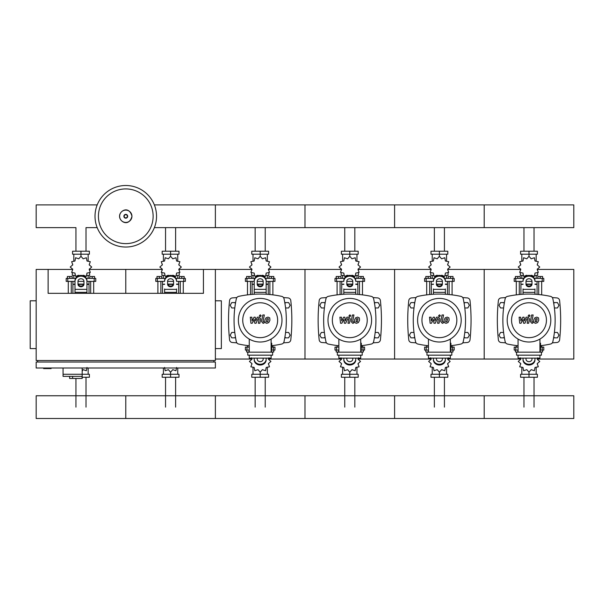 <?xml version="1.0" encoding="UTF-8"?>
<svg xmlns="http://www.w3.org/2000/svg" width="604" height="604" viewBox="0 0 604 604"><rect width="100%" height="100%" fill="white"/><g stroke="black" fill="none" stroke-linecap="round" stroke-linejoin="round"><path stroke-width="0.91" d="M43.639 368.002L43.639 368.599L51.106 368.599L51.106 368.002M36.172 300.8L30.2 300.8L30.2 348.584L36.172 348.584M215.379 300.8L221.358 300.8L221.358 348.584L215.379 348.584M37.667 362.03L37.667 360.535M213.892 362.03L213.892 360.535M178.943 269.437L203.435 269.437L203.435 293.333L48.124 293.333L48.124 269.437L36.172 269.437L36.172 360.535L215.379 360.535L215.379 269.437L251.823 269.437M203.435 269.437L215.379 269.437M215.379 362.03L36.172 362.03L36.172 368.002L215.379 368.002L215.379 362.03M63.058 368.002L63.058 374.276L89.384 374.276L89.384 377.258L82.174 377.258M82.174 368.002L82.174 378.451L82.001 376.368L63.058 376.368L63.058 374.276L82.174 374.276M72.616 376.368L72.616 378.451L82.001 378.451M63.058 376.368L69.626 376.368L69.626 378.451L72.616 378.451M534.034 227.632L534.034 251.219M523.962 227.632L523.962 251.219M444.423 227.632L444.423 251.219M434.359 227.632L434.359 251.219M354.82 227.632L354.82 251.219M344.756 227.632L344.756 251.219M265.216 227.632L265.216 251.219M255.152 227.632L255.152 251.219M175.613 227.632L175.613 251.219M165.549 227.632L165.549 251.219M97.191 227.632L86.01 227.632L86.01 251.219M97.191 204.907L36.172 204.907L36.172 227.632L75.945 227.632L75.945 251.219M523.962 407.126L523.962 377.258M534.034 407.126L534.034 377.258M434.359 407.126L434.359 377.258M444.423 407.126L444.423 377.258M344.756 407.126L344.756 377.258M354.82 407.126L354.82 377.258M255.152 407.126L255.152 377.258M265.216 407.126L265.216 377.258M165.549 407.126L165.549 377.258M175.613 407.126L175.613 377.258M75.945 407.126L75.945 378.451M86.01 407.126L86.01 377.258M554.389 307.964L557.432 307.964L558.979 305.277L557.432 302.589L554.329 302.589L553.762 303.57M464.786 307.964L467.828 307.964L469.376 305.277L467.828 302.589L464.725 302.589L464.159 303.57M375.182 307.964L378.225 307.964L379.773 305.277L378.225 302.589L375.122 302.589L374.555 303.57M285.579 307.964L288.621 307.964L290.169 305.277L288.621 302.589L285.511 302.589L284.945 303.57M504.234 303.57L503.668 302.589L500.565 302.589L499.01 305.277L500.565 307.964L503.6 307.964M414.631 303.57L414.065 302.589L410.962 302.589L409.406 305.277L410.962 307.964L413.997 307.964M325.027 303.57L324.461 302.589L321.358 302.589L319.803 305.277L321.358 307.964L324.393 307.964M235.424 303.57L234.858 302.589L231.755 302.589L230.199 305.277L231.755 307.964L234.79 307.964M553.762 336.851L554.329 337.832L557.432 337.832L558.979 335.144L557.432 332.457L554.389 332.457M464.159 336.851L464.725 337.832L467.828 337.832L469.376 335.144L467.828 332.457L464.786 332.457M374.555 336.851L375.122 337.832L378.225 337.832L379.773 335.144L378.225 332.457L375.182 332.457M284.945 336.851L285.511 337.832L288.621 337.832L290.169 335.144L288.621 332.457L285.579 332.457M503.6 332.457L500.565 332.457L499.01 335.144L500.565 337.832L503.668 337.832L504.234 336.851M413.997 332.457L410.962 332.457L409.406 335.144L410.962 337.832L414.065 337.832L414.631 336.851M324.393 332.457L321.358 332.457L319.803 335.144L321.358 337.832L324.461 337.832L325.027 336.851M234.79 332.457L231.755 332.457L230.199 335.144L231.755 337.832L234.858 337.832L235.424 336.851M156.542 216.27A30.766 30.766 0 0 1 125.775 247.036A30.766 30.766 0 0 1 95.017 216.27A30.766 30.766 0 0 1 125.775 185.504A30.766 30.766 0 0 1 156.542 216.27A30.766 30.766 0 0 0 125.775 185.504A30.766 30.766 0 0 0 95.017 216.27M125.775 188.924A27.346 27.346 0 0 1 153.129 216.27A27.346 27.346 0 0 1 125.775 243.623A27.346 27.346 0 0 1 98.429 216.27A27.346 27.346 0 0 1 125.775 188.924M154.367 227.632L573.8 227.632L573.8 204.907L484.197 204.907L484.197 227.632L484.197 204.907L394.593 204.907L394.593 227.632L394.593 204.907L304.99 204.907L304.99 227.632L304.99 204.907L215.379 204.907L215.379 227.632L215.379 204.907L154.367 204.907M538.708 294.541L538.708 281.381M541.69 294.873L541.69 281.381M537.809 278.399L537.809 276.489L540.195 276.489L540.195 278.399M540.195 276.489L542.588 276.489L542.588 278.399M516.307 294.873L516.307 281.381M519.289 294.541L519.289 281.381M515.408 278.399L515.408 276.489L517.794 276.489L517.794 278.399M517.794 276.489L520.187 276.489L520.187 278.399M530.689 275.62L531.203 275.265L534.374 276.36L535.016 273.068L538.307 272.427L537.22 269.248L539.75 267.043L537.22 264.846L538.307 261.668L535.016 261.026L534.374 257.734L531.203 258.822L528.998 256.292L526.794 258.822L523.623 257.734L522.981 261.026L519.689 261.668L520.776 264.846L518.247 267.043L520.776 269.248L519.689 272.427L522.981 273.068L523.623 276.36L526.794 275.265L527.307 275.62M537.658 272.887L537.658 275.409L534.91 275.409M532.071 275.409L530.939 275.409M528.998 256.292L528.998 254.201L520.588 254.201L520.588 251.219L537.401 251.219L537.401 254.201L528.998 254.201L528.998 251.219M521.826 275.409L521.826 278.399M536.163 275.409L536.163 278.399M536.163 261.336L536.163 254.201M521.826 261.336L521.826 254.201M520.671 264.061L520.633 265.103M527.058 275.409L525.918 275.409M523.079 275.409L520.338 275.409L520.338 272.887M531.784 284.371L526.212 284.371M523.026 284.371L520.935 284.371L520.935 294.397M531.89 284.069L526.099 284.069M523.026 284.069L521.229 284.371M534.97 281.381L543.781 281.381L543.781 278.399L534.412 278.399M526.009 281.381L531.988 281.381M523.585 278.399L514.215 278.399L514.215 281.381L523.026 281.381M537.062 281.381L537.062 284.069L534.97 284.069M537.062 294.397L537.062 284.371L534.97 284.371M449.104 294.541L449.104 281.381M452.086 294.873L452.086 281.381M448.206 278.399L448.206 276.489L450.592 276.489L450.592 278.399M450.592 276.489L452.985 276.489L452.985 278.399M426.696 294.873L426.696 281.381M429.686 294.541L429.686 281.381M425.805 278.399L425.805 276.489L428.191 276.489L428.191 278.399M428.191 276.489L430.584 276.489L430.584 278.399M441.079 275.62L441.599 275.265L444.771 276.36L445.412 273.068L448.704 272.427L447.617 269.248L450.146 267.043L447.617 264.846L448.704 261.668L445.412 261.026L444.771 257.734L441.599 258.822L439.395 256.292L437.19 258.822L434.019 257.734L433.378 261.026L430.078 261.668L431.173 264.846L428.644 267.043L431.173 269.248L430.078 272.427L433.378 273.068L434.019 276.36L437.19 275.265L437.704 275.62M448.055 272.887L448.055 275.409L445.307 275.409M442.468 275.409L441.335 275.409M439.395 256.292L439.395 254.201L430.984 254.201L430.984 251.219L447.798 251.219L447.798 254.201L439.395 254.201L439.395 251.219M432.222 275.409L432.222 278.399M446.56 275.409L446.56 278.399M446.56 261.336L446.56 254.201M432.222 261.336L432.222 254.201M431.067 264.061L431.029 265.103M437.455 275.409L436.315 275.409M433.476 275.409L430.735 275.409L430.735 272.887M442.181 284.371L436.609 284.371M433.423 284.371L431.331 284.371L431.331 294.397M442.287 284.069L436.496 284.069M433.423 284.069L431.626 284.371M445.367 281.381L454.178 281.381L454.178 278.399L444.808 278.399M436.405 281.381L442.377 281.381M433.982 278.399L424.612 278.399L424.612 281.381L433.423 281.381M447.458 281.381L447.458 284.069L445.367 284.069M447.458 294.397L447.458 284.371L445.367 284.371M359.493 294.541L359.493 281.381M362.483 294.873L362.483 281.381M358.602 278.399L358.602 276.489L360.988 276.489L360.988 278.399M360.988 276.489L363.382 276.489L363.382 278.399M337.092 294.873L337.092 281.381M340.082 294.541L340.082 281.381M336.202 278.399L336.202 276.489L338.587 276.489L338.587 278.399M338.587 276.489L340.981 276.489L340.981 278.399M351.475 275.62L351.989 275.265L355.167 276.36L355.809 273.068L359.101 272.427L358.013 269.248L360.543 267.043L358.013 264.846L359.101 261.668L355.809 261.026L355.167 257.734L351.989 258.822L349.791 256.292L347.587 258.822L344.416 257.734L343.767 261.026L340.475 261.668L341.57 264.846L339.033 267.043L341.57 269.248L340.475 272.427L343.767 273.068L344.416 276.36L347.587 275.265L348.1 275.62M358.451 272.887L358.451 275.409L355.703 275.409M352.864 275.409L351.732 275.409M349.791 256.292L349.791 254.201L341.381 254.201L341.381 251.219L358.195 251.219L358.195 254.201L349.791 254.201L349.791 251.219M342.619 275.409L342.619 278.399M356.956 275.409L356.956 278.399M356.956 261.336L356.956 254.201M342.619 261.336L342.619 254.201M341.464 264.061L341.426 265.103M347.844 275.409L346.711 275.409M343.872 275.409L341.124 275.409L341.124 272.887M352.577 284.371L347.006 284.371M343.812 284.371L341.728 284.371L341.728 294.397M352.683 284.069L346.892 284.069M343.812 284.069L342.023 284.371M355.764 281.381L364.574 281.381L364.574 278.399L355.205 278.399M346.802 281.381L352.774 281.381M344.378 278.399L335.001 278.399L335.001 281.381L343.812 281.381M357.855 281.381L357.855 284.069L355.764 284.069M357.855 294.397L357.855 284.371L355.764 284.371M269.89 294.541L269.89 281.381M272.88 294.873L272.88 281.381M268.999 278.399L268.999 276.489L271.385 276.489L271.385 278.399M271.385 276.489L273.778 276.489L273.778 278.399M247.489 294.873L247.489 281.381M250.479 294.541L250.479 281.381M246.598 278.399L246.598 276.489L248.984 276.489L248.984 278.399M248.984 276.489L251.377 276.489L251.377 278.399M261.872 275.62L262.385 275.265L265.564 276.36L266.205 273.068L269.497 272.427L268.41 269.248L270.939 267.043L268.41 264.846L269.497 261.668L266.205 261.026L265.564 257.734L262.385 258.822L260.188 256.292L257.983 258.822L254.805 257.734L254.163 261.026L250.871 261.668L251.959 264.846L249.429 267.043L251.959 269.248L250.871 272.427L254.163 273.068L254.805 276.36L257.983 275.265L258.497 275.62M268.848 272.887L268.848 275.409L266.1 275.409M263.261 275.409L262.128 275.409M260.188 256.292L260.188 254.201L251.777 254.201L251.777 251.219L268.591 251.219L268.591 254.201L260.188 254.201L260.188 251.219M253.016 275.409L253.016 278.399M267.353 275.409L267.353 278.399M267.353 261.336L267.353 254.201M253.016 261.336L253.016 254.201M251.86 264.061L251.823 265.103M258.24 275.409L257.108 275.409M254.269 275.409L251.521 275.409L251.521 272.887M262.974 284.371L257.402 284.371M254.208 284.371L252.117 284.371L252.117 294.397M263.08 284.069L257.289 284.069M254.208 284.069L252.419 284.371M266.16 281.381L274.971 281.381L274.971 278.399L265.601 278.399M257.198 281.381L263.17 281.381M254.767 278.399L245.398 278.399L245.398 281.381L254.208 281.381M268.252 281.381L268.252 284.069L266.16 284.069M268.252 294.397L268.252 284.371L266.16 284.371M180.286 293.333L180.286 281.381M183.276 293.333L183.276 281.381M179.388 278.399L179.388 276.489L181.781 276.489L181.781 278.399M181.781 276.489L184.167 276.489L184.167 278.399M157.886 293.333L157.886 281.381M160.875 293.333L160.875 281.381M156.987 278.399L156.987 276.489L159.38 276.489L159.38 278.399M159.38 276.489L161.766 276.489L161.766 278.399M172.268 275.62L172.782 275.265L175.953 276.36L176.602 273.068L179.894 272.427L178.799 269.248L181.336 267.043L178.799 264.846L179.894 261.668L176.602 261.026L175.953 257.734L172.782 258.822L170.577 256.292L168.38 258.822L165.202 257.734L164.56 261.026L161.268 261.668L162.355 264.846L159.826 267.043L162.355 269.248L161.268 272.427L164.56 273.068L165.202 276.36L168.38 275.265L168.893 275.62M179.245 272.887L179.245 275.409L176.496 275.409M173.658 275.409L172.525 275.409M170.577 256.292L170.577 254.201L162.174 254.201L162.174 251.219L178.988 251.219L178.988 254.201L170.577 254.201L170.577 251.219M163.412 275.409L163.412 278.399M177.75 275.409L177.75 278.399M177.75 261.336L177.75 254.201M163.412 261.336L163.412 254.201M162.257 264.061L162.219 265.103M168.637 275.409L167.504 275.409M164.666 275.409L161.917 275.409L161.917 272.887M173.363 284.371L167.791 284.371M164.605 284.371L162.514 284.371L162.514 293.333M173.476 284.069L167.685 284.069M164.605 284.069L162.816 284.371M176.557 281.381L185.368 281.381L185.368 278.399L175.99 278.399M167.595 281.381L173.567 281.381M165.164 278.399L155.794 278.399L155.794 281.381L164.605 281.381M178.648 281.381L178.648 284.069L176.557 284.069M178.648 293.333L178.648 284.371L176.557 284.371M90.683 293.333L90.683 281.381M93.673 293.333L93.673 281.381M89.785 278.399L89.785 276.489L92.178 276.489L92.178 278.399M92.178 276.489L94.564 276.489L94.564 278.399M68.282 293.333L68.282 281.381M71.272 293.333L71.272 281.381M67.384 278.399L67.384 276.489L69.777 276.489L69.777 278.399M69.777 276.489L72.163 276.489L72.163 278.399M82.665 275.62L83.178 275.265L86.349 276.36L86.999 273.068L90.29 272.427L89.196 269.248L91.725 267.043L89.196 264.846L90.29 261.668L86.999 261.026L86.349 257.734L83.178 258.822L80.974 256.292L78.769 258.822L75.598 257.734L74.956 261.026L71.665 261.668L72.752 264.846L70.223 267.043L72.752 269.248L71.665 272.427L74.956 273.068L75.598 276.36L78.769 275.265L79.29 275.62M89.641 272.887L89.641 275.409L86.893 275.409M84.054 275.409L82.922 275.409M80.974 256.292L80.974 254.201L72.571 254.201L72.571 251.219L89.384 251.219L89.384 254.201L80.974 254.201L80.974 251.219M73.809 275.409L73.809 278.399M88.146 275.409L88.146 278.399M88.146 261.336L88.146 254.201M73.809 261.336L73.809 254.201M72.654 264.061L72.616 265.103M79.033 275.409L77.901 275.409M75.062 275.409L72.314 275.409L72.314 272.887M83.76 284.371L78.188 284.371M75.002 284.371L72.91 284.371L72.91 293.333M83.873 284.069L78.082 284.069M75.002 284.069L73.212 284.371M86.946 281.381L95.764 281.381L95.764 278.399L86.387 278.399M77.992 281.381L83.964 281.381M75.56 278.399L66.191 278.399L66.191 281.381L75.002 281.381M89.037 281.381L89.037 284.069L86.946 284.069M89.037 293.333L89.037 284.371L86.946 284.371M518.066 350.078L514.215 350.078L514.215 347.096L518.066 347.096M540.527 347.096L543.781 347.096L543.781 350.078L539.931 350.078M516.307 345.548L516.307 347.096M518.066 351.989L517.794 350.078M517.794 351.989L515.408 351.989L515.408 350.078M541.69 345.548L541.69 347.096M542.588 350.078L542.588 351.989L540.195 351.989L540.195 350.078M520.165 357.772L520.776 359.229L518.247 361.434L520.776 363.631L519.689 366.809L522.981 367.451L523.623 370.743L526.794 369.656L528.998 372.185L531.203 369.656L534.374 370.743L535.016 367.451L538.307 366.809L537.22 363.631L539.75 361.434L537.22 359.229L537.832 357.772M528.998 372.185L528.998 374.276L537.401 374.276L537.401 377.258L520.588 377.258L520.588 374.276L528.998 374.276L528.998 377.258M521.826 367.141L521.826 374.276M536.163 367.141L536.163 374.276M537.318 364.416L537.364 363.374M428.462 350.078L424.612 350.078L424.612 347.096L428.462 347.096M450.924 347.096L454.178 347.096L454.178 350.078L450.327 350.078M426.696 345.548L426.696 347.096M428.462 351.989L428.191 350.078M428.191 351.989L425.805 351.989L425.805 350.078M452.086 345.548L452.086 347.096M452.985 350.078L452.985 351.989L450.592 351.989L450.592 350.078M430.561 357.772L431.173 359.229L428.644 361.434L431.173 363.631L430.078 366.809L433.378 367.451L434.019 370.743L437.19 369.656L439.395 372.185L441.599 369.656L444.771 370.743L445.412 367.451L448.704 366.809L447.617 363.631L450.146 361.434L447.617 359.229L448.221 357.772M439.395 372.185L439.395 374.276L447.798 374.276L447.798 377.258L430.984 377.258L430.984 374.276L439.395 374.276L439.395 377.258M432.222 367.141L432.222 374.276M446.56 367.141L446.56 374.276M447.715 364.416L447.753 363.374M338.859 350.078L335.001 350.078L335.001 347.096L338.859 347.096M361.32 347.096L364.574 347.096L364.574 350.078L360.724 350.078M337.092 345.548L337.092 347.096M338.859 351.989L338.587 350.078M338.587 351.989L336.202 351.989L336.202 350.078M362.483 345.548L362.483 347.096M363.382 350.078L363.382 351.989L360.988 351.989L360.988 350.078M340.958 357.772L341.57 359.229L339.033 361.434L341.57 363.631L340.475 366.809L343.767 367.451L344.416 370.743L347.587 369.656L349.791 372.185L351.989 369.656L355.167 370.743L355.809 367.451L359.101 366.809L358.013 363.631L360.543 361.434L358.013 359.229L358.617 357.772M349.791 372.185L349.791 374.276L358.195 374.276L358.195 377.258L341.381 377.258L341.381 374.276L349.791 374.276L349.791 377.258M342.619 367.141L342.619 374.276M356.956 367.141L356.956 374.276M358.112 364.416L358.149 363.374M249.256 350.078L245.398 350.078L245.398 347.096L249.256 347.096M271.717 347.096L274.971 347.096L274.971 350.078L271.113 350.078M247.489 345.548L247.489 347.096M249.256 351.989L248.984 350.078M248.984 351.989L246.598 351.989L246.598 350.078M272.88 345.548L272.88 347.096M273.778 350.078L273.778 351.989L271.385 351.989L271.385 350.078M251.355 357.772L251.959 359.229L249.429 361.434L251.959 363.631L250.871 366.809L254.163 367.451L254.805 370.743L257.983 369.656L260.188 372.185L262.385 369.656L265.564 370.743L266.205 367.451L269.497 366.809L268.41 363.631L270.939 361.434L268.41 359.229L269.014 357.772M260.188 372.185L260.188 374.276L268.591 374.276L268.591 377.258L251.777 377.258L251.777 374.276L260.188 374.276L260.188 377.258M253.016 367.141L253.016 374.276M267.353 367.141L267.353 374.276M268.508 364.416L268.546 363.374M164.56 367.451L165.202 370.743L168.38 369.656L170.577 372.185L172.782 369.656L175.953 370.743L176.602 367.451M170.577 372.185L170.577 374.276L178.988 374.276L178.988 377.258L162.174 377.258L162.174 374.276L170.577 374.276L170.577 377.258M163.412 368.002L163.412 374.276M177.75 368.002L177.75 374.276M82.174 371.15L83.178 369.656L86.349 370.743L86.999 367.451M88.146 368.002L88.146 374.276M573.8 407.126L573.8 418.496L484.197 418.496L484.197 395.763L484.197 418.496L394.593 418.496L394.593 395.763L394.593 418.496L304.99 418.496L304.99 395.763L304.99 418.496L215.379 418.496L215.379 395.763L215.379 418.496L125.775 418.496L125.775 395.763L125.775 418.496L36.172 418.496L36.172 395.763L573.8 395.763L573.8 407.126M537.183 318.746L535.778 318.746L535.212 321.683L536.609 321.683L537.183 318.746M534.782 317.863L533.642 320.203L533.868 322.566L535.589 323.306L537.613 322.566L538.753 320.203L538.526 317.863L536.79 317.115L534.782 317.863M531.633 314.971L530.365 321.509L531.792 323.238L532.653 323.238L532.894 321.962L531.89 321.411L533.143 314.971L531.633 314.971M529.104 316.67L530.018 315.756L529.104 314.843L528.183 315.756L529.104 316.67M521.063 323.238L523.064 319.441L523.592 323.238L524.906 323.238L527.081 318.467L527.979 319.01L527.164 323.238L528.674 323.238L529.504 318.904L528.07 317.183L526.069 317.191L524.559 320.928L524.046 317.191L522.868 317.191L520.912 320.928L520.663 317.191L519.108 317.191L519.742 323.238L521.063 323.238M447.579 318.746L446.175 318.746L445.601 321.683L447.005 321.683L447.579 318.746M445.171 317.863L444.031 320.203L444.257 322.566L445.986 323.306L448.009 322.566L449.149 320.203L448.923 317.863L447.186 317.115L445.171 317.863M442.03 314.971L440.761 321.509L442.188 323.238L443.042 323.238L443.291 321.962L442.287 321.411L443.54 314.971L442.03 314.971M439.493 316.67L440.414 315.756L439.493 314.843L438.579 315.756L439.493 316.67M431.452 323.238L433.461 319.441L433.982 323.238L435.303 323.238L437.477 318.467L438.376 319.01L437.56 323.238L439.07 323.238L439.901 318.904L438.466 317.183L436.466 317.191L434.956 320.928L434.442 317.191L433.264 317.191L431.309 320.928L431.06 317.191L429.497 317.191L430.139 323.238L431.452 323.238M357.976 318.746L356.571 318.746L355.998 321.683L357.402 321.683L357.976 318.746M355.567 317.863L354.427 320.203L354.654 322.566L356.383 323.306L358.406 322.566L359.546 320.203L359.32 317.863L357.583 317.115L355.567 317.863M352.426 314.971L351.151 321.509L352.585 323.238L353.438 323.238L353.687 321.962L352.683 321.411L353.929 314.971L352.426 314.971M349.89 316.67L350.803 315.756L349.89 314.843L348.976 315.756L349.89 316.67M341.849 323.238L343.857 319.441L344.378 323.238L345.699 323.238L347.874 318.467L348.772 319.01L347.957 323.238L349.467 323.238L350.297 318.904L348.863 317.183L346.862 317.191L345.352 320.928L344.839 317.191L343.653 317.191L341.698 320.928L341.449 317.191L339.893 317.191L340.535 323.238L341.849 323.238M268.372 318.746L266.968 318.746L266.394 321.683L267.798 321.683L268.372 318.746M265.964 317.863L264.824 320.203L265.05 322.566L266.779 323.306L268.803 322.566L269.943 320.203L269.716 317.863L267.98 317.115L265.964 317.863M262.823 314.971L261.547 321.509L262.974 323.238L263.835 323.238L264.084 321.962L263.08 321.411L264.326 314.971L262.823 314.971M260.286 316.67L261.2 315.756L260.286 314.843L259.373 315.756L260.286 316.67M252.246 323.238L254.246 319.441L254.775 323.238L256.096 323.238L258.27 318.467L259.169 319.01L258.353 323.238L259.863 323.238L260.694 318.904L259.259 317.183L257.259 317.191L255.749 320.928L255.235 317.191L254.05 317.191L252.094 320.928L251.845 317.191L250.29 317.191L250.924 323.238L252.246 323.238M550.803 320.211A21.804 21.804 0 0 1 528.998 342.015A21.804 21.804 0 0 1 507.194 320.211A21.804 21.804 0 0 1 528.998 298.406A21.804 21.804 0 0 1 550.803 320.211M546.439 320.211A17.441 17.441 0 0 1 528.998 337.659A17.441 17.441 0 0 1 511.558 320.211A17.441 17.441 0 0 1 528.998 302.77A17.441 17.441 0 0 1 546.439 320.211M539.931 343.208L540.527 343.208L540.527 349.188L539.931 349.188M516.571 352.17L516.571 355.16L541.426 355.16L541.426 352.17L516.571 352.17M518.066 355.16L518.066 358.142L539.931 358.142L539.931 355.16M539.931 352.17L539.931 339.078M518.066 339.078L518.066 352.17M461.199 320.211A21.804 21.804 0 0 1 439.395 342.015A21.804 21.804 0 0 1 417.591 320.211A21.804 21.804 0 0 1 439.395 298.406A21.804 21.804 0 0 1 461.199 320.211M456.835 320.211A17.441 17.441 0 0 1 439.395 337.659A17.441 17.441 0 0 1 421.947 320.211A17.441 17.441 0 0 1 439.395 302.77A17.441 17.441 0 0 1 456.835 320.211M450.327 343.208L450.924 343.208L450.924 349.188L450.327 349.188M426.968 352.17L426.968 355.16L451.822 355.16L451.822 352.17L426.968 352.17M428.462 355.16L428.462 358.142L450.327 358.142L450.327 355.16M450.327 352.17L450.327 339.078M428.462 339.078L428.462 352.17M371.596 320.211A21.804 21.804 0 0 1 349.791 342.015A21.804 21.804 0 0 1 327.987 320.211A21.804 21.804 0 0 1 349.791 298.406A21.804 21.804 0 0 1 371.596 320.211M367.232 320.211A17.441 17.441 0 0 1 349.791 337.659A17.441 17.441 0 0 1 332.343 320.211A17.441 17.441 0 0 1 349.791 302.77A17.441 17.441 0 0 1 367.232 320.211M360.724 343.208L361.32 343.208L361.32 349.188L360.724 349.188M337.364 352.17L337.364 355.16L362.211 355.16L362.211 352.17L337.364 352.17M338.859 355.16L338.859 358.142L360.724 358.142L360.724 355.16M360.724 352.17L360.724 339.078M338.859 339.078L338.859 352.17M281.985 320.211A21.804 21.804 0 0 1 260.188 342.015A21.804 21.804 0 0 1 238.384 320.211A21.804 21.804 0 0 1 260.188 298.406A21.804 21.804 0 0 1 281.985 320.211M277.629 320.211A17.441 17.441 0 0 1 260.188 337.659A17.441 17.441 0 0 1 242.74 320.211A17.441 17.441 0 0 1 260.188 302.77A17.441 17.441 0 0 1 277.629 320.211M271.113 343.208L271.717 343.208L271.717 349.188L271.113 349.188M247.761 352.17L247.761 355.16L272.608 355.16L272.608 352.17L247.761 352.17M249.256 355.16L249.256 358.142L271.113 358.142L271.113 355.16M271.113 352.17L271.113 339.078M249.256 339.078L249.256 352.17M518.066 345.76A101.646 101.646 0 0 1 507.458 344.038A2.99 2.99 0 0 1 505.171 341.751A101.646 101.646 0 0 1 505.171 298.67A2.99 2.99 0 0 1 507.458 296.383A101.646 101.646 0 0 1 550.538 296.383A2.99 2.99 0 0 1 552.826 298.67A101.646 101.646 0 0 1 552.826 341.751A2.99 2.99 0 0 1 550.538 344.038A101.646 101.646 0 0 1 540.527 345.692M534.97 288.961L534.97 294.254M523.026 294.254L523.026 288.961M526.009 281.328L526.009 284.182A2.99 2.59 180 0 0 528.998 286.772A2.99 2.59 180 0 0 531.988 284.182L531.988 281.328A2.99 2.59 180 0 0 528.998 278.746A2.99 2.59 180 0 0 526.009 281.328M531.988 283.435A2.99 2.59 0 0 1 528.998 286.024A2.99 2.59 0 0 1 526.009 283.435M534.97 281.328A5.972 5.172 180 0 0 528.998 276.156A5.972 5.172 180 0 0 523.026 281.328M523.026 280.581A5.972 5.172 -0 0 1 528.998 275.409A5.972 5.172 -0 0 1 534.97 280.581M523.026 359.093L523.026 359.841A5.972 5.172 0 0 0 528.998 365.012A5.972 5.172 0 0 0 534.97 359.841L534.97 359.093A5.972 5.172 180 0 1 528.998 364.265A5.972 5.172 180 0 1 523.026 359.093L523.026 358.142M531.988 358.142L531.988 359.093A2.99 2.59 180 0 1 528.998 361.683A2.99 2.59 180 0 1 526.009 359.093L526.009 358.142M534.97 359.093L534.97 358.142M428.462 345.76A101.646 101.646 0 0 1 417.855 344.038A2.99 2.99 0 0 1 415.567 341.751A101.646 101.646 0 0 1 415.567 298.67A2.99 2.99 0 0 1 417.855 296.383A101.646 101.646 0 0 1 460.935 296.383A2.99 2.99 0 0 1 463.223 298.67A101.646 101.646 0 0 1 463.223 341.751A2.99 2.99 0 0 1 460.935 344.038A101.646 101.646 0 0 1 450.924 345.692M445.367 288.961L445.367 294.254M433.423 294.254L433.423 288.961M436.405 281.328L436.405 284.182A2.99 2.59 180 0 0 439.395 286.772A2.99 2.59 180 0 0 442.377 284.182L442.377 281.328A2.99 2.59 180 0 0 439.395 278.746A2.99 2.59 180 0 0 436.405 281.328M442.377 283.435A2.99 2.59 0 0 1 439.395 286.024A2.99 2.59 0 0 1 436.405 283.435M445.367 281.328A5.972 5.172 180 0 0 439.395 276.156A5.972 5.172 180 0 0 433.423 281.328M433.423 280.581A5.972 5.172 -0 0 1 439.395 275.409A5.972 5.172 -0 0 1 445.367 280.581M433.423 359.093L433.423 359.841A5.972 5.172 0 0 0 439.395 365.012A5.972 5.172 0 0 0 445.367 359.841L445.367 359.093A5.972 5.172 180 0 1 439.395 364.265A5.972 5.172 180 0 1 433.423 359.093L433.423 358.142M442.377 358.142L442.377 359.093A2.99 2.59 180 0 1 439.395 361.683A2.99 2.59 180 0 1 436.405 359.093L436.405 358.142M445.367 359.093L445.367 358.142M338.859 345.76A101.646 101.646 0 0 1 328.251 344.038A2.99 2.99 0 0 1 325.964 341.751A101.646 101.646 0 0 1 325.964 298.67A2.99 2.99 0 0 1 328.251 296.383A101.646 101.646 0 0 1 371.332 296.383A2.99 2.99 0 0 1 373.612 298.67A101.646 101.646 0 0 1 373.612 341.751A2.99 2.99 0 0 1 371.332 344.038A101.646 101.646 0 0 1 361.32 345.692M355.764 288.961L355.764 294.254M343.812 294.254L343.812 288.961M346.802 281.328L346.802 284.182A2.99 2.59 180 0 0 349.791 286.772A2.99 2.59 180 0 0 352.774 284.182L352.774 281.328A2.99 2.59 180 0 0 349.791 278.746A2.99 2.59 180 0 0 346.802 281.328M352.774 283.435A2.99 2.59 0 0 1 349.791 286.024A2.99 2.59 0 0 1 346.802 283.435M355.764 281.328A5.972 5.172 180 0 0 349.791 276.156A5.972 5.172 180 0 0 343.812 281.328M343.812 280.581A5.972 5.172 -0 0 1 349.791 275.409A5.972 5.172 -0 0 1 355.764 280.581M343.812 359.093L343.812 359.841A5.972 5.172 0 0 0 349.791 365.012A5.972 5.172 0 0 0 355.764 359.841L355.764 359.093A5.972 5.172 180 0 1 349.791 364.265A5.972 5.172 180 0 1 343.812 359.093L343.812 358.142M352.774 358.142L352.774 359.093A2.99 2.59 180 0 1 349.791 361.683A2.99 2.59 180 0 1 346.802 359.093L346.802 358.142M355.764 359.093L355.764 358.142M249.256 345.76A101.646 101.646 0 0 1 238.648 344.038A2.99 2.99 0 0 1 236.36 341.751A101.646 101.646 0 0 1 236.36 298.67A2.99 2.99 0 0 1 238.648 296.383A101.646 101.646 0 0 1 281.728 296.383A2.99 2.99 0 0 1 284.008 298.67A101.646 101.646 0 0 1 284.008 341.751A2.99 2.99 0 0 1 281.728 344.038A101.646 101.646 0 0 1 271.717 345.692M284.008 341.751A2.99 2.99 0 0 1 281.728 344.038M254.208 294.254L254.208 280.581A5.972 5.172 -0 0 1 260.188 275.409A5.972 5.172 -0 0 1 266.16 280.581L266.16 294.254M257.198 281.328L257.198 284.182A2.99 2.59 180 0 0 260.188 286.772A2.99 2.59 180 0 0 263.17 284.182L263.17 281.328A2.99 2.59 180 0 0 260.188 278.746A2.99 2.59 180 0 0 257.198 281.328M263.17 283.435A2.99 2.59 0 0 1 260.188 286.024A2.99 2.59 0 0 1 257.198 283.435M254.208 280.581L254.208 288.961M266.16 281.328A5.972 5.172 180 0 0 260.188 276.156A5.972 5.172 180 0 0 254.208 281.328M254.208 359.093L254.208 359.841A5.972 5.172 0 0 0 260.188 365.012A5.972 5.172 0 0 0 266.16 359.841L266.16 359.093A5.972 5.172 180 0 1 260.188 364.265A5.972 5.172 180 0 1 254.208 359.093L254.208 358.142M263.17 358.142L263.17 359.093A2.99 2.59 180 0 1 260.188 361.683A2.99 2.59 180 0 1 257.198 359.093L257.198 358.142M266.16 359.093L266.16 358.142M176.557 288.961L176.557 293.333M164.605 293.333L164.605 288.961M167.595 281.328L167.595 284.182A2.99 2.59 180 0 0 170.577 286.772A2.99 2.59 180 0 0 173.567 284.182L173.567 281.328A2.99 2.59 180 0 0 170.577 278.746A2.99 2.59 180 0 0 167.595 281.328M173.567 283.435A2.99 2.59 0 0 1 170.577 286.024A2.99 2.59 0 0 1 167.595 283.435M176.557 281.328A5.972 5.172 180 0 0 170.577 276.156A5.972 5.172 180 0 0 164.605 281.328M164.605 280.581A5.972 5.172 -0 0 1 170.577 275.409A5.972 5.172 -0 0 1 176.557 280.581M75.002 293.333L75.002 280.581A5.972 5.172 -0 0 1 80.974 275.409A5.972 5.172 -0 0 1 86.946 280.581L86.946 293.333M77.992 281.328L77.992 284.182A2.99 2.59 180 0 0 80.974 286.772A2.99 2.59 180 0 0 83.964 284.182L83.964 281.328A2.99 2.59 180 0 0 80.974 278.746A2.99 2.59 180 0 0 77.992 281.328M83.964 283.435A2.99 2.59 0 0 1 80.974 286.024A2.99 2.59 0 0 1 77.992 283.435M75.002 280.581L75.002 288.961M86.946 281.328A5.972 5.172 180 0 0 80.974 276.156A5.972 5.172 180 0 0 75.002 281.328M505.654 297.576A336.345 336.345 0 0 0 501.109 297.923A2.99 2.99 0 0 0 498.383 300.581A184.801 184.801 0 0 0 498.383 339.841A2.99 2.99 0 0 0 501.109 342.498A336.345 336.345 0 0 0 505.654 342.846M552.343 342.846A336.345 336.345 0 0 0 556.888 342.498A2.99 2.99 0 0 0 559.614 339.841A184.801 184.801 0 0 0 559.614 300.581A2.99 2.99 0 0 0 556.888 297.923A336.345 336.345 0 0 0 552.343 297.576M416.05 297.576A336.345 336.345 0 0 0 411.498 297.923A2.99 2.99 0 0 0 408.78 300.581A184.801 184.801 0 0 0 408.78 339.841A2.99 2.99 0 0 0 411.498 342.498A336.345 336.345 0 0 0 416.05 342.846M462.739 342.846A336.345 336.345 0 0 0 467.285 342.498A2.99 2.99 0 0 0 470.01 339.841A184.801 184.801 0 0 0 470.01 300.581A2.99 2.99 0 0 0 467.285 297.923A336.345 336.345 0 0 0 462.739 297.576M326.447 297.576A336.345 336.345 0 0 0 321.894 297.923A2.99 2.99 0 0 0 319.176 300.581A184.801 184.801 0 0 0 319.176 339.841A2.99 2.99 0 0 0 321.894 342.498A336.345 336.345 0 0 0 326.447 342.846M373.129 342.846A336.345 336.345 0 0 0 377.681 342.498A2.99 2.99 0 0 0 380.407 339.841A184.801 184.801 0 0 0 380.407 300.581A2.99 2.99 0 0 0 377.681 297.923A336.345 336.345 0 0 0 373.129 297.576M236.844 297.576A336.345 336.345 0 0 0 232.291 297.923A2.99 2.99 0 0 0 229.573 300.581A184.801 184.801 0 0 0 229.573 339.841A2.99 2.99 0 0 0 232.291 342.498A336.345 336.345 0 0 0 236.844 342.846M283.525 342.846A336.345 336.345 0 0 0 288.078 342.498A2.99 2.99 0 0 0 290.796 339.841A184.801 184.801 0 0 0 290.796 300.581A2.99 2.99 0 0 0 288.078 297.923A336.345 336.345 0 0 0 283.525 297.576M537.364 359.04L573.8 359.04L573.8 269.437L537.364 269.437M447.753 269.437L484.197 269.437L484.197 359.04L484.197 269.437L520.633 269.437M447.753 359.04L520.633 359.04M358.149 269.437L394.593 269.437L394.593 359.04L394.593 269.437L431.029 269.437M358.149 359.04L431.029 359.04M268.546 269.437L304.99 269.437L304.99 359.04L304.99 269.437L341.426 269.437M268.546 359.04L341.426 359.04M215.379 359.04L251.823 359.04M89.339 269.437L125.775 269.437L125.775 293.333L125.775 269.437L162.219 269.437M48.124 269.437L72.616 269.437M131.936 216.27A6.161 6.161 0 0 1 125.775 222.431A6.161 6.161 0 0 1 119.622 216.27A6.161 6.161 0 0 1 125.775 210.117A6.161 6.161 0 0 1 131.936 216.27M127.678 216.27A1.903 1.903 0 0 1 125.775 218.172A1.903 1.903 0 0 1 123.88 216.27A1.903 1.903 0 0 1 125.775 214.367A1.903 1.903 0 0 1 127.678 216.27M127.361 216.27A1.578 1.578 0 0 1 125.775 217.855A1.578 1.578 0 0 1 124.198 216.27A1.578 1.578 0 0 1 125.775 214.692A1.578 1.578 0 0 1 127.361 216.27M542.203 281.381L542.203 278.399M515.793 281.381L515.793 278.399M452.6 281.381L452.6 278.399M426.182 281.381L426.182 278.399M362.996 281.381L362.996 278.399M336.579 281.381L336.579 278.399M273.393 281.381L273.393 278.399M246.976 281.381L246.976 278.399M183.79 281.381L183.79 278.399M157.372 281.381L157.372 278.399M94.186 281.381L94.186 278.399M67.769 281.381L67.769 278.399M542.203 347.096L542.203 350.078M515.793 347.096L515.793 350.078M452.6 347.096L452.6 350.078M426.182 347.096L426.182 350.078M362.996 347.096L362.996 350.078M336.579 347.096L336.579 350.078M273.393 347.096L273.393 350.078M246.976 347.096L246.976 350.078M534.97 292.344L523.026 292.344M534.97 289.361L523.026 289.361M445.367 292.344L433.423 292.344M445.367 289.361L433.423 289.361M355.764 292.344L343.812 292.344M355.764 289.361L343.812 289.361M266.16 292.344L254.208 292.344M266.16 289.361L254.208 289.361M176.557 292.344L164.605 292.344M176.557 289.361L164.605 289.361M86.946 292.344L75.002 292.344M86.946 289.361L75.002 289.361M119.569 216.27C119.275 221.577 128.924 227.504 131.989 216.27C128.924 205.035 119.275 210.962 119.569 216.27M537.364 264.061L537.364 265.103M537.364 268.991L537.364 270.124M520.633 268.991L520.633 270.124M520.935 281.381L520.935 284.069M447.753 264.061L447.753 265.103M447.753 268.991L447.753 270.124M431.029 268.991L431.029 270.124M431.331 281.381L431.331 284.069M358.149 264.061L358.149 265.103M358.149 268.991L358.149 270.124M341.426 268.991L341.426 270.124M341.728 281.381L341.728 284.069M268.546 264.061L268.546 265.103M268.546 268.991L268.546 270.124M251.823 268.991L251.823 270.124M252.117 281.381L252.117 284.069M178.943 264.061L178.943 265.103M178.943 268.991L178.943 270.124M162.219 268.991L162.219 270.124M162.514 281.381L162.514 284.069M89.339 264.061L89.339 265.103M89.339 268.991L89.339 270.124M72.616 268.991L72.616 270.124M72.91 281.381L72.91 284.069M520.633 364.416L520.633 363.374M520.633 359.486L520.633 358.353M537.364 359.486L537.364 358.353M431.029 364.416L431.029 363.374M431.029 359.486L431.029 358.353M447.753 359.486L447.753 358.353M341.426 364.416L341.426 363.374M341.426 359.486L341.426 358.353M358.149 359.486L358.149 358.353M251.823 364.416L251.823 363.374M251.823 359.486L251.823 358.353M268.546 359.486L268.546 358.353"/></g></svg>
